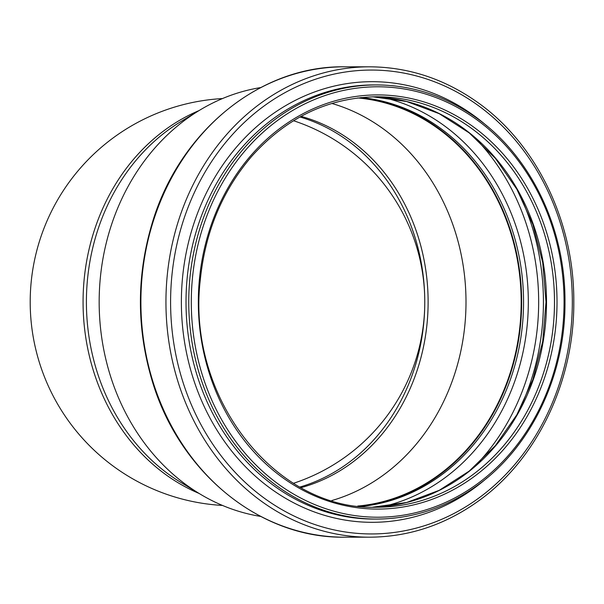 <?xml version="1.0" encoding="UTF-8"?>
<svg xmlns="http://www.w3.org/2000/svg" width="604" height="604" viewBox="0 0 604 604"><rect width="100%" height="100%" fill="white"/><g stroke="black" fill="none" stroke-linecap="round" stroke-linejoin="round"><path stroke-width="0.91" d="M222.483 98.565A203.759 203.759 0 0 0 30.2 302A203.759 203.759 0 0 0 222.483 505.435M301.071 116.353A190.811 165.247 -90 0 1 428.115 302A190.811 165.247 -90 0 1 301.071 487.647M293.529 483.276A190.811 190.811 0 0 0 293.529 120.725M260.679 516.428A216.519 187.504 -90 0 1 199.645 493.785L180.966 482.483A203.759 176.459 -90 0 1 86.402 302A203.759 176.459 -90 0 1 180.966 121.517L199.645 110.215A216.519 187.504 -90 0 1 260.679 87.572M199.645 493.785A216.519 187.504 -90 0 1 99.162 302A216.519 187.504 -90 0 1 199.645 110.215M331.807 103.45A204.681 177.259 -90 0 1 466.001 302A204.681 177.259 -90 0 1 331.807 500.55M357.757 97.946A204.681 177.259 -90 0 1 521.176 302A204.681 177.259 -90 0 1 357.757 506.054M360.346 97.644A205.239 177.742 -90 0 1 521.66 302A205.239 177.742 -90 0 1 360.346 506.356M199.018 110.592A203.759 176.459 90 0 0 83.065 302A203.759 176.459 90 0 0 199.018 493.408M299.939 487.02A190.811 165.247 90 0 0 424.771 302A190.811 165.247 90 0 0 299.939 116.98M376.753 519.07A217.07 187.987 -90 0 1 188.765 302A217.07 187.987 -90 0 1 376.753 84.93C412.849 85.164 446.22 96.247 476.873 118.18C531.044 156.708 565.503 228.667 564.989 302C565.503 375.333 531.044 447.292 476.873 485.82C446.22 507.753 412.849 518.836 376.753 519.07L374.004 519.07A217.07 187.987 -90 0 1 186.017 302A217.07 187.987 -90 0 1 374.004 84.93L376.753 84.93M564.061 302A215.22 186.387 -90 0 1 284.484 488.387A215.22 186.387 -90 0 1 284.484 115.613A215.22 186.387 -90 0 1 564.061 302M487.111 477.862A220.317 190.804 -90 0 1 231.158 450.41A220.317 190.804 -90 0 1 231.158 153.59A220.317 190.804 -90 0 1 487.111 126.138M572.328 302A231.944 200.868 -90 0 1 271.022 502.868A231.944 200.868 -90 0 1 271.022 101.132A231.944 200.868 -90 0 1 572.328 302M369.625 537.19A235.19 203.684 -90 0 1 165.941 302A235.19 203.684 -90 0 1 369.625 66.81C408.591 67.059 444.642 78.958 477.772 102.499C536.813 144.197 574.366 222.355 573.8 302C574.366 381.645 536.813 459.803 477.772 501.501C444.642 525.042 408.591 536.941 369.625 537.19L344.574 537.19A235.19 203.684 -90 0 1 140.898 302A235.19 203.684 -90 0 1 344.574 66.81L369.625 66.81M361.298 97.546A205.239 177.742 -90 0 1 523.555 302A205.239 177.742 -90 0 1 361.298 506.454M383.057 97.433A208.614 180.664 -90 0 1 528.319 302A208.614 180.664 -90 0 1 383.057 506.567M474.072 136.919A219.984 190.509 -90 0 1 538.662 302A219.984 190.509 -90 0 1 474.072 467.081M517.87 191.038A223.359 193.431 -90 0 1 543.426 302A223.359 193.431 -90 0 1 517.87 412.962M372.766 96.814A205.239 177.742 -90 0 1 546.514 302A205.239 177.742 -90 0 1 372.766 507.186M554.487 302A205.239 177.742 -90 0 1 376.753 507.239C275.13 510.795 186.5 397.175 200.241 280.392C205.073 232.268 222.181 190.97 251.589 156.489C286.522 117.478 328.244 97.569 376.753 96.761A205.239 177.742 -90 0 1 554.487 302M557.016 302A207.089 179.343 -90 0 1 288.002 481.343A207.089 179.343 -90 0 1 288.002 122.657A207.089 179.343 -90 0 1 557.016 302M344.574 537.19C259.35 538.579 177.931 471.445 151.483 378.451C136.655 327.232 136.723 276.043 151.68 224.884C178.308 132.216 259.561 65.436 344.574 66.81M372.759 507.186L406.703 502.483L439.244 490.312L469.187 471.112L495.401 445.593L516.896 414.699L532.871 379.569L542.702 341.524L546.016 302L542.702 262.476L532.864 224.431L516.896 189.301L495.401 158.407L469.18 132.888L439.244 113.688L406.696 101.517L372.759 96.814"/></g></svg>

